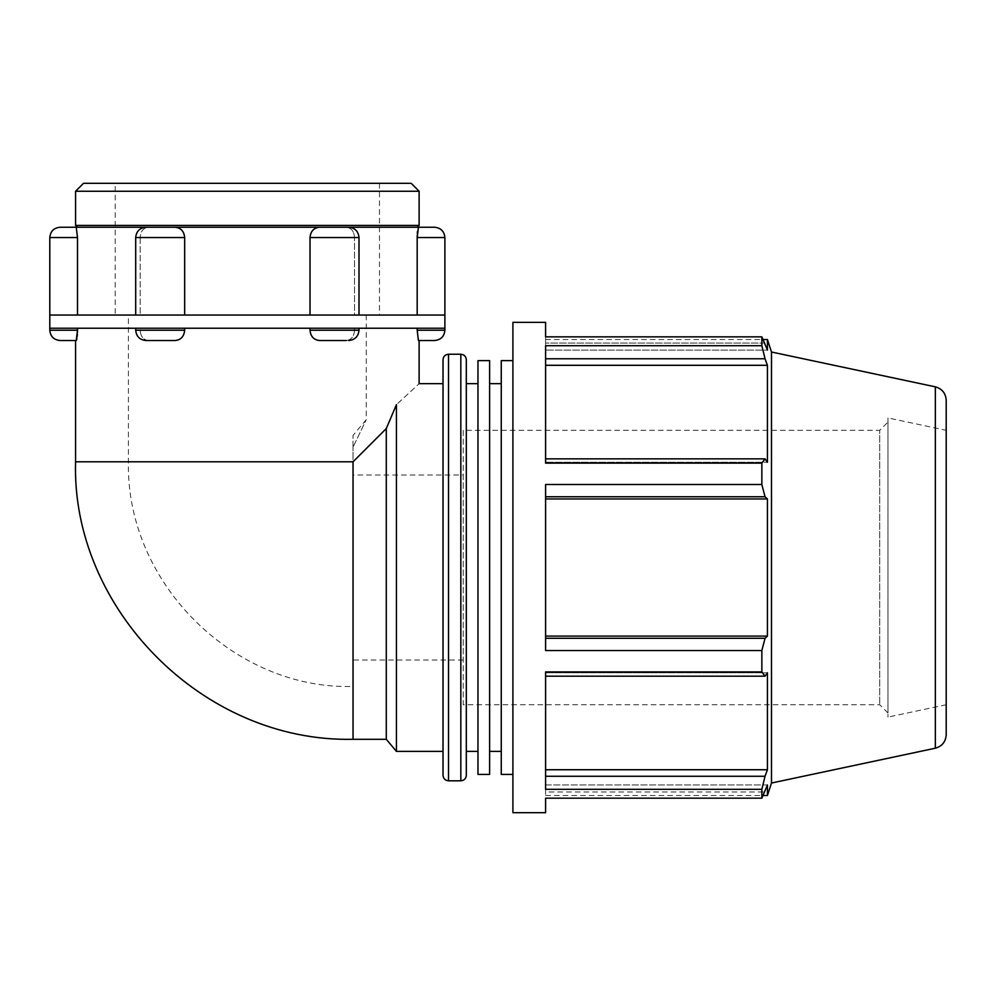 <?xml version="1.0" encoding="UTF-8"?>
<svg xmlns="http://www.w3.org/2000/svg" width="996" height="996" viewBox="0 0 996 996"><rect width="100%" height="100%" fill="white"/><g stroke="black" fill="none" stroke-linecap="round" stroke-linejoin="round"><path stroke-width="0.75" stroke-dasharray="4.98 3.74" d="M545.596 458.845L765.04 458.845L761.853 463.115L545.596 463.115L545.596 345.712L545.596 463.115L545.596 345.712L761.853 345.712L765.04 358.772L545.596 358.772M545.596 638.287L545.596 650.525L545.596 636.083L545.596 638.287L765.04 638.287L761.853 650.525L545.596 650.525L545.596 484.517L545.596 636.083L545.596 484.517L761.853 484.517L765.04 496.755L545.596 496.755M545.596 776.27L545.596 789.318L545.596 769.746L545.596 776.27L765.04 776.27L761.853 789.318L545.596 789.318L545.596 671.927L545.596 769.746L545.596 671.927L761.853 671.927L765.04 676.184L545.596 676.184M545.596 791.969L545.596 784.96L545.596 791.969L765.04 791.969L545.596 791.969M767.43 795.505L767.43 784.96L545.596 784.96L545.596 795.505L545.596 784.96L767.43 784.96L761.853 798.182L761.853 789.318M545.596 812.674L545.596 798.182L761.853 798.182M767.43 339.536L767.43 350.082L545.596 350.082L767.43 350.082L765.04 343.072L545.596 343.072L545.596 350.082L545.596 339.536L545.596 350.082L545.596 343.072L765.04 343.072L761.853 336.847L545.596 336.847L545.596 343.072L545.596 322.368M545.596 636.083L767.43 636.083L767.43 498.959L765.04 496.755M765.04 638.287L767.43 636.083M545.596 498.959L767.43 498.959M765.04 458.845L767.43 462.244L545.596 462.244L767.43 462.244L767.43 365.295L765.04 358.772M545.596 769.746L767.43 769.746L767.43 672.798L765.04 676.184M765.04 776.27L767.43 769.746M545.596 365.295L767.43 365.295M545.596 672.798L767.43 672.798L545.596 672.798M512.903 812.674L512.903 322.368M512.903 360.639L512.903 774.402L512.903 360.639M346.259 340.52L319.504 340.52C313.777 339.91 310.615 336.474 310.017 330.211L354.514 330.211C354.078 336.474 351.314 339.91 346.259 340.52L319.504 340.52L346.259 340.52C351.327 339.91 354.078 336.474 354.514 330.211L354.514 328.219L310.017 328.219L310.017 330.211M148.429 340.52C143.362 339.91 140.61 336.474 140.175 330.211C140.61 336.474 143.362 339.91 148.429 340.52L175.172 340.52C180.911 339.91 184.073 336.474 184.671 330.211L184.671 328.219L135.693 328.219L140.175 328.219L140.175 330.211L140.175 328.219L358.996 328.219L354.514 328.219L354.514 330.211L358.996 330.211C358.386 336.474 354.95 339.91 348.687 340.52M49.8 330.211L77.501 330.274M77.476 332.178L77.377 334.295M77.202 336.349L76.904 338.59M76.667 339.736L75.572 340.52M49.8 328.219L444.888 328.219L417.187 328.219L417.187 330.211L444.888 330.211M77.501 330.211L77.501 328.219L140.175 328.219L77.501 328.219M419.117 340.52L418.42 340.52L419.117 340.52L418.42 340.52L417.187 330.211M417.187 328.219L444.888 328.219M310.017 237.546C310.615 231.284 313.777 227.847 319.504 227.237L346.259 227.237C351.327 227.847 354.078 231.284 354.514 237.546L310.017 237.546L310.017 315.047L77.501 315.047L77.501 237.546L76.256 227.237L148.429 227.237C143.362 227.847 140.61 231.284 140.175 237.546C140.61 231.284 143.362 227.847 148.429 227.237L175.172 227.237C180.911 227.847 184.073 231.284 184.671 237.546L135.693 237.546L140.175 237.546L140.175 315.047L135.693 315.047L184.671 315.047L184.671 237.546M348.687 227.237C354.95 227.847 358.386 231.284 358.996 237.546L354.514 237.546L354.514 315.047L310.017 315.047L358.996 315.047L354.514 315.047L354.514 237.546C354.078 231.284 351.314 227.847 346.259 227.237L418.42 227.237L417.473 231.408M417.287 227.237L148.429 227.237M444.888 237.546L417.187 237.484M417.212 235.579L417.312 233.462M444.888 315.047L49.8 315.047L140.175 315.047L140.175 237.546L135.693 237.546C136.303 231.284 139.739 227.847 145.989 227.237M417.187 237.546L417.187 315.047L354.514 315.047L417.187 315.047M184.671 315.047L310.017 315.047M77.501 315.047L49.8 315.047M396.433 751.382L396.433 404.65C426.45 376.924 426.45 376.924 396.433 404.65L386.286 428.566L353.045 461.808L353.032 686.443L353.032 447.154L353.032 461.808L75.572 461.808M310.017 328.219L184.671 328.219M386.286 739.293L386.286 428.566M353.032 447.154L353.032 435.389L353.032 447.154L366.267 419.615L353.032 447.154M353.032 475.03L353.032 660.012L353.032 475.03L463.215 475.03L463.215 660.012L463.215 475.03M443.021 383.659L443.021 751.382L443.021 383.659M887.959 712.962L879.729 704.732L463.215 704.732L463.215 430.309L879.729 430.309L879.729 704.732L879.729 430.309L887.959 422.08L887.959 712.962L887.959 422.08M887.959 417.934L887.959 717.108L887.959 417.934L946.2 430.309L946.2 704.732L946.2 430.309M463.215 430.309L463.215 704.732M771.489 783.03L771.489 352.011M761.853 671.927L761.853 650.525M761.853 484.517L761.853 463.115M761.853 345.712L761.853 336.847M466.315 359.73L466.315 775.311M466.315 383.659L466.315 751.382L466.315 383.659M443.021 775.311L443.021 359.73M946.2 400.255L946.2 734.787M489.609 383.659L489.609 751.382L489.609 383.659M501.262 383.659L501.262 751.382L501.262 383.659M477.968 383.659L477.968 751.382L477.968 383.659M463.215 660.012L353.032 660.012M946.2 704.732L887.959 717.108M501.262 774.402L501.262 360.639M477.968 774.402L477.968 360.639M489.609 774.402L489.609 360.639M419.117 191.257L75.572 191.257M83.49 183.326L411.186 183.326M419.117 225.407L75.572 225.407M115.212 183.326L379.476 183.326L115.212 183.326L115.212 315.047L379.476 315.047L115.212 315.047M128.422 315.047L366.267 315.047L128.422 315.047L128.422 461.808C125.782 584.067 235.243 689.967 353.032 686.443M366.267 315.047L366.267 419.615L353.032 435.389M379.476 183.326L379.476 315.047M135.693 328.219L135.693 330.211L184.671 330.211M77.501 237.546L49.8 237.546M353.045 739.293L353.045 461.808M460.824 780.802L460.824 354.24M448.511 354.24L448.511 780.802M935.331 748.208L935.331 386.834M545.596 339.536L763.247 339.536M358.996 328.219L358.996 330.211M135.693 330.211C136.303 336.474 139.739 339.91 145.989 340.52M135.693 237.546L135.693 315.047M358.996 237.546L358.996 315.047M545.596 795.505L763.247 795.505"/><path stroke-width="1.49" d="M545.596 358.772L765.04 358.772L761.853 345.712L545.596 345.712L545.596 463.115L761.853 463.115L765.04 458.845L545.596 458.845M545.596 496.755L765.04 496.755L761.853 484.517L545.596 484.517L545.596 650.525L761.853 650.525L765.04 638.287L545.596 638.287M545.596 676.184L765.04 676.184L761.853 671.927L545.596 671.927L545.596 789.318L761.853 789.318L765.04 776.27L545.596 776.27M545.596 798.182L545.596 812.674L512.903 812.674L512.903 322.368L545.596 322.368L545.596 336.847L761.853 336.847L767.43 350.082L767.43 339.536L771.489 352.011L771.489 783.03L767.43 795.505L767.43 784.96L761.853 798.182L545.596 798.182M765.04 676.184L767.43 672.798L767.43 769.746L765.04 776.27M545.596 365.295L767.43 365.295L767.43 462.244L765.04 458.845M765.04 358.772L767.43 365.295M545.596 498.959L767.43 498.959L767.43 636.083L765.04 638.287M765.04 496.755L767.43 498.959M76.256 340.52L77.501 330.211L49.8 330.211C50.41 336.474 53.846 339.91 60.109 340.52L76.256 340.52M77.501 330.274L77.476 332.178M77.377 334.295L77.202 336.349M76.904 338.59L76.667 339.736M386.286 428.566L386.286 739.293L396.433 751.382L396.433 404.65C426.45 376.924 426.45 376.924 396.433 404.65L386.286 428.566L353.045 461.808L75.572 461.808L75.572 340.52L60.109 340.52M77.501 328.219L77.501 330.211M358.996 328.219L358.996 330.211L310.017 330.211C310.615 336.474 313.777 339.91 319.504 340.52L346.259 340.52M310.017 330.211L310.017 328.219M175.172 340.52C180.911 339.91 184.073 336.474 184.671 330.211L135.693 330.211C136.303 336.474 139.739 339.91 145.989 340.52L175.172 340.52M148.429 340.52L145.989 340.52M184.671 328.219L184.671 330.211M417.187 315.047L417.187 237.546L418.42 227.237L434.58 227.237L60.109 227.237L76.256 227.237L77.501 237.546L49.8 237.546L49.8 328.219L444.888 328.219L444.888 330.211L417.187 330.211L418.42 340.52L434.58 340.52L419.117 340.52L419.117 383.659L443.021 383.659M417.187 330.211L417.187 328.219M148.429 227.237L175.172 227.237C180.911 227.847 184.073 231.284 184.671 237.546L184.671 315.047M310.017 315.047L310.017 237.546C310.615 231.284 313.777 227.847 319.504 227.237L417.287 227.237L419.117 225.407L419.117 191.257L75.572 191.257L83.49 183.326L411.186 183.326L419.117 191.257M417.187 237.484L417.212 235.579M417.312 233.462L417.473 231.408M77.501 237.546L77.501 315.047M49.8 315.047L444.888 315.047L444.888 237.546C444.278 231.284 440.842 227.847 434.58 227.237M545.596 636.083L767.43 636.083M545.596 769.746L767.43 769.746M761.853 336.847L761.853 345.712M761.853 463.115L761.853 484.517M761.853 650.525L761.853 671.927M761.853 789.318L761.853 798.182M466.315 775.311L466.315 359.73C465.991 356.394 464.161 354.564 460.824 354.24L460.824 780.802C464.161 780.478 465.991 778.648 466.315 775.311M460.824 780.802L448.511 780.802L448.511 354.24L460.824 354.24M448.511 354.24C445.175 354.564 443.345 356.394 443.021 359.73L443.021 775.311C443.345 778.648 445.175 780.478 448.511 780.802M935.331 386.834L935.331 748.208C942.104 746.278 945.727 741.808 946.2 734.787L946.2 400.255C945.727 393.233 942.104 388.764 935.331 386.834L771.489 352.011M489.609 383.659L501.262 383.659M466.315 383.659L477.968 383.659M512.903 360.639L501.262 360.639L501.262 774.402L512.903 774.402M477.968 360.639L477.968 774.402L489.609 774.402L489.609 360.639L477.968 360.639M77.402 227.237L75.572 225.407L419.117 225.407M75.572 225.407L75.572 191.257M417.187 237.546L444.888 237.546M310.017 237.546L358.996 237.546C358.386 231.284 354.95 227.847 348.687 227.237M145.989 227.237C139.739 227.847 136.303 231.284 135.693 237.546L184.671 237.546M353.045 461.808L353.045 739.293L386.286 739.293M763.247 339.536L767.43 339.536M49.8 328.219L49.8 330.211M358.996 330.211C358.386 336.474 354.95 339.91 348.687 340.52M135.693 328.219L135.693 330.211M444.888 330.211C444.278 336.474 440.842 339.91 434.58 340.52M49.8 237.546C50.41 231.284 53.846 227.847 60.109 227.237M358.996 237.546L358.996 315.047M135.693 237.546L135.693 315.047M75.572 461.808C71.202 607.373 202.076 742.568 353.045 739.293M396.433 751.382L443.021 751.382M763.247 795.505L767.43 795.505M935.331 748.208L771.489 783.03M489.609 751.382L501.262 751.382M466.315 751.382L477.968 751.382M444.888 328.219L444.888 315.047"/></g></svg>
